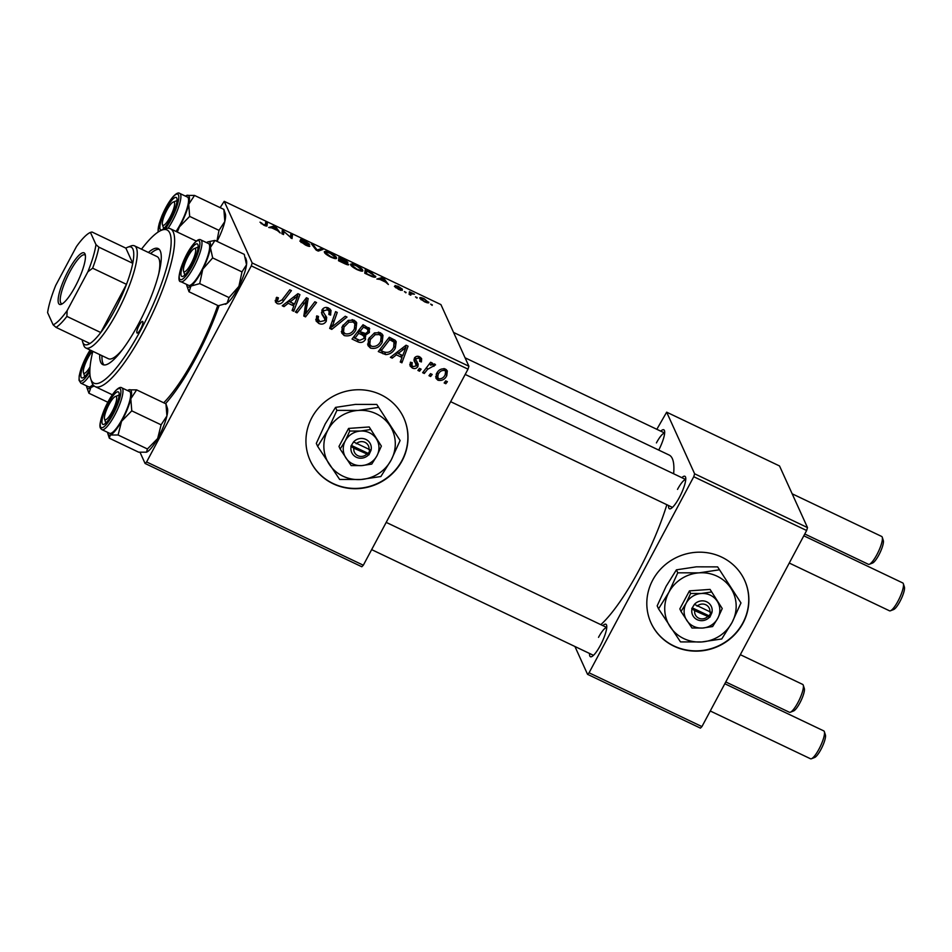 <?xml version="1.0" encoding="UTF-8"?>
<svg xmlns="http://www.w3.org/2000/svg" width="952" height="952" viewBox="0 0 952 952"><rect width="100%" height="100%" fill="white"/><g stroke="black" fill="none" stroke-linecap="round" stroke-linejoin="round"><path stroke-width="1.43" d="M674.052 646.229A51.432 49.076 155.6 0 0 732.516 636.757A51.432 49.076 155.6 0 0 744.678 580.411A51.432 49.076 155.6 0 0 721.64 557.098A51.432 49.076 155.6 0 0 663.163 566.571A51.432 49.076 155.6 0 0 651.001 622.906A51.432 49.076 155.6 0 0 674.052 646.229M650.942 622.775A51.432 49.076 155.6 0 0 673.921 645.944A51.432 49.076 155.6 0 0 732.338 636.531A51.432 49.076 155.6 0 0 744.607 580.268M311.828 417.702A51.432 49.076 155.6 0 0 310.138 460.47A51.432 49.076 155.6 0 0 355.025 488.709A51.432 49.076 155.6 0 0 402.125 460.732A51.432 49.076 155.6 0 0 403.803 417.976A51.432 49.076 155.6 0 0 358.928 389.737A51.432 49.076 155.6 0 0 311.828 417.702M310.078 460.328A51.432 49.076 155.6 0 0 354.977 488.424A51.432 49.076 155.6 0 0 401.994 460.459A51.432 49.076 155.6 0 0 403.743 417.833M681.846 477.666A18.005 4.201 115.5 0 1 685.583 477.19A18.005 4.201 115.5 0 1 679.383 497.432A18.005 4.201 115.5 0 1 670.541 508.737A18.005 4.201 115.5 0 1 668.566 505.524M602.842 625.619A18.005 4.201 115.5 0 1 606.579 625.131A18.005 4.201 115.5 0 1 600.379 645.385A18.005 4.201 115.5 0 1 591.549 656.69A18.005 4.201 115.5 0 1 589.574 653.477M219.079 305.675A92.57 21.575 115.5 0 1 196.088 357.619A92.57 21.575 115.5 0 1 165.553 403.648M600.843 624.667A97.711 22.777 -64.5 0 0 639.185 569.867A97.711 22.777 -64.5 0 0 666.852 504.715M673.635 473.763A97.711 22.777 -64.5 0 0 669.149 455.044L465.052 357.785M361.808 566.761L145.097 463.481L146.608 461.958L363.319 565.226L361.808 566.761M140.039 452.343L145.097 463.481M382.204 342.303C379.586 347.278 375.683 349.205 370.483 348.087L367.96 345.552L368.65 338.757L374.505 332.879L380.455 332.76L382.978 335.294L382.204 342.303L381.205 340.114M396.389 354.834L392.176 358.166L390.391 357.321L406.064 345.219L408.063 346.183L401.911 362.807L400.257 362.022L401.994 357.512L396.389 354.834L395.663 353.252M277.163 303.617L275.39 301.951L276.675 297.286L278.436 297.869L277.377 300.999L278.246 301.844L281.97 299.94L289.765 289.801L291.431 290.598L283.363 301.094C281.816 303.533 279.757 304.378 277.163 303.617L275.164 300.392M316.528 316.362L319.932 321.705L324.525 320.622L324.834 319.063L321.966 314.362L321.931 310.066C323.561 307.496 325.774 306.818 328.559 308.031L331.022 310.352L330.57 315.088L328.845 314.469L329.202 311.423L327.536 309.828L323.62 310.757L323.49 312.435L326.667 317.349L326.25 321.264C324.394 324.037 321.931 324.775 318.849 323.478L316.064 320.943L316.766 315.874L318.515 316.457L317.908 319.836L316.469 316.48M324.834 319.063L323.347 315.636M347.004 317.075L331.772 329.392L329.678 328.392L335.592 311.637L337.246 312.435L332.177 326.786L345.243 316.243L347.004 317.075M355.929 329.785C353.323 334.759 349.408 336.687 344.207 335.568L341.697 333.033L342.387 326.238L348.242 320.36L354.18 320.241L356.714 322.776L355.929 329.785L354.941 327.595M447.38 381.681L445.81 383.727L444.167 382.942L445.703 380.883L447.38 381.681M251.304 265.882L252.173 262.954L224.22 201.324L440.931 304.604L468.884 366.222L468.015 369.15L251.304 265.882L146.608 461.958M468.015 369.15L363.319 565.226M369.126 327.94L369.412 332.51L365.199 335.282L365.497 339.364C363.759 342.149 361.379 343.041 358.357 342.054L352.026 339.043L363.021 324.715L369.769 328.88M364.414 333.545L365.758 336.127M288.23 303.295L284.017 306.627L282.244 305.782L297.905 293.68L299.916 294.644L293.751 311.268L292.097 310.483L293.847 305.973L288.23 303.295L287.516 301.713M303.819 304.128L297.048 312.839L295.382 312.042L306.413 297.738L308.15 298.559L305.604 313.946L314.862 301.76L316.54 302.558L305.532 316.885L303.795 316.052L306.306 300.677L303.819 304.128L302.95 302.224M416.381 364.759L414.156 360.998L414.334 358.297C415.619 356.334 417.345 355.798 419.511 356.714L421.641 358.69L421.403 361.938L419.653 361.355L419.844 359.19L418.678 358.095L416.119 358.833L415.786 359.82L418.178 364.104L417.904 366.568C416.44 368.591 414.56 369.067 412.275 368.007L410.062 365.949L410.407 362.295L412.264 362.664L411.895 365.473L413.108 366.615L416.202 365.913L414.941 361.486M414.786 357.619L415.929 360.392L414.655 357.595M385.715 354.62L378.289 351.55L389.297 337.234L395.139 340.269L396.199 341.72L395.318 348.111C393.295 352.133 390.094 354.311 385.715 354.62L384.608 352.204M446.774 375.659C444.846 379.503 441.895 381.026 437.92 380.217L435.992 378.337L436.421 373.838C438.372 369.804 441.395 368.222 445.476 369.09L447.321 370.911L446.774 375.659L445.738 373.363M432.196 374.445L430.625 376.492L428.983 375.707L430.518 373.648L432.196 374.445M427.555 369.34L424.294 373.481L422.628 372.684L430.625 362.26L432.291 363.057L430.625 365.199L434.647 363.926L435.54 364.866L427.555 369.34L426.674 367.412M433.945 366.33L432.625 364.057M421.117 369.162L419.546 371.209L417.904 370.435L419.439 368.365L421.117 369.162M362.129 271.13L362.688 270.082C363.426 271.653 361.558 271.498 357.095 269.642C353.359 267.702 351.24 266.132 350.705 264.942L351.883 263.799L356.25 265.299C360.094 267.298 362.236 268.892 362.688 270.082L362.76 270.808M350.705 264.942L350.61 264.097M379.991 279.448L376.873 279.019L381.99 277.615L384.001 278.567L388.38 284.505L385.596 282.125L379.991 279.448M266.869 225.957L267.024 225.648C267.191 226.35 266.12 226.195 263.787 225.172L260.003 222.173L263.633 224.648L265.37 224.755L265.691 222.197L267.357 222.982L266.976 225.826M264.942 225.684L265.37 224.755M309.531 246.401L309.769 245.961C309.888 246.735 308.448 246.425 305.461 245.033L299.82 241.046L305.318 244.521L308.15 245.223L300.523 239.761C300.344 239.023 301.629 239.285 304.354 240.57L309.65 244.295L302.153 240.511L309.793 246.27M307.817 246.032L308.15 245.223M301.796 240.999L302.141 240.356L301.867 241.046M322.942 249.472L318.254 251.09L316.159 250.09L311.518 244.033L313.172 244.819L317.159 250.007L321.169 248.627L322.942 249.472M335.866 258.611L336.425 257.564C337.163 259.134 335.294 258.992 330.832 257.123C327.095 255.184 324.965 253.613 324.442 252.423L325.62 251.28L329.975 252.78C333.819 254.779 335.973 256.374 336.425 257.564L336.496 258.289M324.442 252.423L324.346 251.578M432.351 304.914L430.673 304.104L432.125 305.342M252.173 262.954L468.884 366.222M348.444 264.858L348.694 264.394C348.908 265.203 347.623 264.989 344.838 263.752L338.507 260.729L338.96 257.099L345.231 260.158L347.908 262.3L346.266 262.466L348.718 264.704M271.832 227.921L268.726 227.48L273.843 226.076L275.842 227.028L280.233 232.966L277.448 230.586L271.832 227.921M283.863 232.347L283.529 234.537L281.863 233.74L282.339 230.122L290.479 237.262L290.8 234.156L292.466 234.954L292.014 238.583L283.839 231.431L282.863 234.216M395.199 285.695L398.174 286.326L402.41 289.194L396.794 286.397L402.303 290.372L398.888 289.563L394.39 286.421L400.673 289.634L395.163 285.481M400.423 290.241L400.673 289.634M374.981 277.222L375.564 276.128C376.23 277.425 375.028 277.567 371.935 276.568L364.771 273.248L365.223 269.618L371.209 272.522L375.647 276.889M428.186 302.891L428.65 302.022C429.292 303.26 427.924 303.176 424.532 301.784L419.975 298.5C419.261 297.179 420.653 297.25 424.152 298.702L428.721 302.641M419.975 298.5L419.903 297.821M417.166 297.667L415.488 296.869L416.94 298.107M410.49 295.037L410.966 294.144L410.776 295.18L409.11 294.382L409.431 291.74L414.489 294.204L411.062 293.847L410.431 295.013M406.087 292.395L404.41 291.586L405.849 292.823M224.22 201.324L220.15 207.631M700.422 728.125L587.551 674.337L589.062 672.802L701.933 726.59L700.422 728.125M574.925 646.491L587.551 674.337M807.498 527.587L779.533 465.968L666.662 412.18L694.627 473.798L807.498 527.587L806.63 530.514L701.933 726.59M806.63 530.514L693.758 476.726L589.062 672.802M666.662 412.18L656.832 429.304M660.747 431.173A18.005 4.201 115.5 0 1 664.484 430.685A18.005 4.201 115.5 0 1 658.736 450.082M693.758 476.726L694.627 473.798M664.639 433.1A15.434 3.594 -64.5 0 0 656.416 442.906M606.745 627.547A15.434 3.594 -64.5 0 0 598.51 637.352M685.737 479.594A15.434 3.594 -64.5 0 0 677.503 489.399M340.566 258.325L340.423 259.456L346.278 261.538L340.566 258.325L339.126 261.026M339.495 261.205L340.423 259.456M345.397 262.312L346.278 261.538M340.376 259.872L340.221 261.098L347.04 263.597L340.376 259.872L339.626 261.264M346.671 264.525L347.04 263.597M324.751 252.911L325.62 251.28M327.083 252.28L326.096 253.22L330.689 256.612C334.057 257.956 335.413 257.992 334.759 256.719L330.177 253.327L327.083 252.28L325.727 253.922M334.247 258.432L334.759 256.719M312.744 245.628L313.172 244.819M320.217 250.412L321.169 248.627M301.058 242.462L301.427 241.772M301.153 242.546L301.486 241.927M261.193 223.708L261.621 222.899M265.763 225.957L267.357 222.982M273.01 227.623L273.843 226.076M275.414 227.837L275.842 227.028M273.998 227.361L272.474 227.766L276.961 229.908L274.854 226.981L273.998 227.361M290.824 238.012L292.466 234.954M395.687 287.742L396.008 287.135M400.649 290.324L401.185 289.337M381.157 279.162L381.99 277.615M383.573 279.376L384.001 278.567M382.157 278.9L380.633 279.305L385.108 281.447L383.013 278.519L382.157 278.9M366.829 270.844L366.496 273.617L368.602 274.628C372.898 276.58 374.672 276.806 373.91 275.318L366.829 270.844L365.389 273.545M373.422 277.056L373.91 275.318M351.014 265.43L351.883 263.799M353.347 264.787L352.359 265.739L356.952 269.13C360.32 270.475 361.677 270.511 361.022 269.238L356.453 265.846L353.347 264.787L351.99 266.441M360.51 270.951L361.022 269.238M424.283 299.118C421.926 298.214 421.034 298.25 421.593 299.225L424.342 301.344C426.615 302.189 427.507 302.153 427.008 301.237L424.283 299.118M421.022 299.666L421.546 298.69L421.26 299.844M426.567 302.605L427.008 301.237M409.907 294.763L411.097 292.538M410.074 294.834L411.014 293.073M444.965 381.871L445.81 383.727M357.952 339.578L357.083 339.257L358.357 342.054M357.083 339.257L353.263 337.425M368.781 327.643L368.138 329.713L369.412 332.51M364.747 334.283L364.223 336.568L365.497 339.364M357.845 331.463L358.69 333.319L354.977 338.15L359.713 340.316L363.878 338.543L364.116 336.532L362.843 333.724L358.261 330.915M362.557 325.322L363.402 327.179L359.975 331.641L365.663 333.545L367.734 331.796L367.924 329.82L366.663 327.024L362.974 324.775M359.13 329.785L359.975 331.641M364.949 325.715L366.222 328.523L363.402 327.179M367.924 329.82L366.222 328.523M354.132 336.294L354.977 338.15M360.903 332.177L362.177 334.973L358.69 333.319M364.116 336.532L362.177 334.973M344.457 333.248L342.934 332.76L344.207 335.568M342.934 332.76L341.292 331.57M355.893 321.514L355.298 325.632M348.099 320.431L348.884 322.181L343.981 327.095L343.541 331.998L345.302 333.795C349.384 334.426 352.407 332.772 354.382 328.833L354.894 323.799L352.668 319.741M341.863 327.345L343.541 331.998M343.065 325.072L343.981 327.095M352.073 319.646L353.156 322.038L348.884 322.181M354.894 323.799L353.156 322.038M331.665 325.643L330.511 326.584L331.772 329.392M331.094 324.382L332.177 326.786M319.063 321.193L317.575 320.681L318.849 323.478M317.575 320.681L315.731 319.444M317.92 316.254L318.23 316.957M323.561 316.254L321.419 312.708M330.13 309.091L329.499 311.958L330.76 314.755M329.44 312.601L330.57 315.088M329.202 311.423L327.048 307.52M326.441 307.437L327.536 309.828M322.764 308.876L323.62 310.757M322.204 309.59L323.49 312.435M325.667 315.695L324.977 318.456L326.25 321.264M276.711 297.298L277.556 299.154M276.068 298.119L277.377 300.999M282.518 299.225L283.363 301.094M277.496 301.225L275.901 300.82M283.279 304.985L284.017 306.627M297.952 293.704L297.452 295.049M294.192 303.855L293.609 305.449M292.692 308.936L293.751 311.268M288.277 301.13L292.573 303.176L293.847 305.973M294.763 298.321L290.11 301.903L294.584 304.045L297.774 295.763L294.763 298.321L294.025 296.691M289.372 300.273L290.11 301.903M297.107 294.299L297.774 295.763M296.203 310.983L297.048 312.839M306.58 297.809L306.199 300.451M305.973 302.058L304.735 309.495M304.462 311.435L305.604 313.946M305.14 312.934L304.259 314.077L305.532 316.885M305.509 298.916L306.306 300.677M410.467 362.188L411.895 365.473M415.108 361.962L413.918 359.868M420.641 357.416L420.141 359.13L421.403 361.938M419.844 359.19L418.559 356.369M417.845 356.262L418.678 358.095M415.322 357.083L416.119 358.833M416.905 361.308L416.631 363.759L417.904 366.568M416.631 363.759L416.25 364.354M411.93 365.568L411.002 365.199L412.275 368.007M411.002 365.199L409.765 364.414M391.427 356.524L392.176 358.166M406.111 345.243L405.612 346.587M402.339 355.393L401.756 356.976M400.851 360.475L401.911 362.807M396.425 352.668L400.721 354.715L401.994 357.512M402.91 349.86L398.257 353.442L402.744 355.584L405.921 347.302L402.91 349.86L402.172 348.23M397.519 351.812L398.257 353.442M405.266 345.838L405.921 347.302M382.978 351.502L381.704 350.979L382.978 353.787M381.704 350.979L379.527 349.943M395.318 340.447L394.699 343.934M394.33 345.921L395.318 348.111M392.724 339.281L394.425 342.732L392.724 339.281L389.237 337.294M389.665 339.697L381.24 350.669L383.358 351.681C387.916 353.359 391.379 351.871 393.735 347.23L393.985 342.089L389.665 339.697L388.832 337.841M380.395 348.813L381.24 350.669M370.721 345.766L369.209 345.278L370.483 348.087M369.209 345.278L367.555 344.077M382.168 334.033L381.562 338.15M374.362 332.95L375.159 334.699L370.257 339.614L369.816 344.517L371.566 346.314C375.647 346.945 378.67 345.29 380.657 341.351L381.169 336.318L378.944 332.26M368.138 339.864L369.816 344.517M369.34 337.579L370.257 339.614M378.337 332.165L379.42 334.557L375.159 334.699M381.169 336.318L379.42 334.557M437.67 377.765L436.647 377.42L437.92 380.217M436.647 377.42L435.623 376.754M446.405 369.685L445.833 372.196M436.206 374.267L438.682 378.813C441.597 379.015 443.751 377.706 445.143 374.862L445.607 371.435L444.655 370.471C441.692 370.185 439.526 371.506 438.158 374.445L437.694 377.813M443.799 368.602L444.655 370.471M437.254 372.47L438.158 374.445M429.78 374.636L430.625 376.492M423.45 371.613L424.294 373.481M429.792 363.367L430.625 365.199M418.702 369.352L419.546 371.209M170.051 217.175A12.852 2.999 -64.5 0 0 173.181 202.086A12.852 2.999 -64.5 0 0 166.874 210.166A12.852 2.999 -64.5 0 0 162.435 224.624A12.852 2.999 -64.5 0 0 170.051 217.175M173.181 202.086L176.382 200.848A15.434 3.594 115.5 0 1 177.036 200.729M882.254 537.226L883.301 540.498A12.852 2.999 115.5 0 1 878.874 554.957A12.852 2.999 115.5 0 1 872.567 563.037L869.366 564.274A15.434 3.594 -64.5 0 0 876.935 554.576A15.434 3.594 -64.5 0 0 882.254 537.226A15.434 3.594 -64.5 0 0 881.671 536.452L792.171 493.802M163.815 228.48A15.434 3.594 115.5 0 1 163.494 227.897L162.435 224.624M804.773 533.989L868.391 564.31A15.434 3.594 -64.5 0 0 869.366 564.274M903.341 583.731L904.4 586.991A12.852 2.999 115.5 0 1 899.973 601.45A12.852 2.999 115.5 0 1 893.654 609.53L890.453 610.767A15.434 3.594 -64.5 0 0 898.033 601.081A15.434 3.594 -64.5 0 0 903.341 583.731A15.434 3.594 -64.5 0 0 902.758 582.945L803.809 535.798M191.138 263.668A12.852 2.999 -64.5 0 0 194.279 248.591A12.852 2.999 -64.5 0 0 187.96 256.671A12.852 2.999 -64.5 0 0 183.534 271.13A12.852 2.999 -64.5 0 0 191.138 263.668M194.279 248.591L197.48 247.353A15.434 3.594 115.5 0 1 198.135 247.234M789.256 563.037L889.489 610.803A15.434 3.594 -64.5 0 0 890.453 610.767M184.914 274.985A15.434 3.594 115.5 0 1 184.593 274.39L183.534 271.13M803.25 685.178L804.309 688.451A12.852 2.999 115.5 0 1 799.882 702.909A12.852 2.999 115.5 0 1 793.563 710.977L790.362 712.227A15.434 3.594 -64.5 0 0 797.943 702.528A15.434 3.594 -64.5 0 0 803.25 685.178A15.434 3.594 -64.5 0 0 802.667 684.405L740.323 654.69M725.769 681.941L789.398 712.263A15.434 3.594 -64.5 0 0 790.362 712.227M92.606 351.205A12.852 2.999 -64.5 0 0 87.87 358.119A12.852 2.999 -64.5 0 0 83.443 372.577A12.852 2.999 -64.5 0 0 90.071 366.865M84.823 376.433A15.434 3.594 115.5 0 1 84.502 375.85L83.443 372.577M108.968 404.612A12.852 2.999 -64.5 0 0 104.541 419.07A12.852 2.999 -64.5 0 0 112.146 411.621A12.852 2.999 -64.5 0 0 115.275 396.544A12.852 2.999 -64.5 0 0 108.968 404.612M105.922 422.926A15.434 3.594 115.5 0 1 105.589 422.343L104.541 419.07M824.349 731.672L825.408 734.944A12.852 2.999 115.5 0 1 820.969 749.402A12.852 2.999 115.5 0 1 814.662 757.483L811.461 758.72A15.434 3.594 -64.5 0 0 819.029 749.034A15.434 3.594 -64.5 0 0 824.349 731.672A15.434 3.594 -64.5 0 0 823.766 730.898L724.805 683.738M710.263 710.989L810.485 758.756A15.434 3.594 -64.5 0 0 811.461 758.72M115.275 396.544L118.476 395.294A15.434 3.594 115.5 0 1 119.143 395.187M186.747 195.41A25.026 5.831 -64.5 0 1 188.71 204.287A25.026 5.831 115.5 0 1 185.093 215.211A25.026 5.831 115.5 0 1 179.44 226.862L189.674 216.401L188.71 204.287L194.541 195.434L186.747 195.41A25.026 5.831 115.5 0 0 186.675 195.434L186.687 195.434M173.93 211.677A18.005 4.201 115.5 0 1 161.852 229.872A18.005 4.201 115.5 0 1 162.994 215.664A18.005 4.201 115.5 0 1 176.882 198.325A18.005 4.201 115.5 0 1 173.93 211.677M176.037 231.455A23.145 5.391 -64.5 0 0 184.521 215.414A23.145 5.391 -64.5 0 0 187.449 197.076L179.773 193.423A23.145 5.391 115.5 0 1 176.846 211.76A23.145 5.391 115.5 0 1 168.052 228.254M217.02 241.391A25.026 5.831 115.5 0 0 224.827 221.507A25.026 5.831 115.5 0 0 225.326 213.843L223.863 209.404L224.827 221.507L218.996 230.372L189.674 216.401M223.863 209.404L194.541 195.434M218.996 230.372L216.889 241.32M177.274 232.038L179.44 226.862A25.026 5.831 115.5 0 1 176.513 231.681M185.438 196.124A25.026 5.831 115.5 0 1 186.675 195.434M206.536 242.617A25.026 5.831 115.5 0 1 207.774 241.927A25.026 5.831 115.5 0 1 210.404 247.544A25.026 5.831 -64.5 0 1 202.788 269.154A25.026 5.831 115.5 0 1 196.612 279.65A25.026 5.831 115.5 0 1 190.959 286.076L199.706 283.613L202.788 269.154L212.665 257.921L210.404 247.544L214.95 240.404L207.976 241.856M188.139 271.082A18.005 4.201 115.5 0 1 182.939 276.377A18.005 4.201 115.5 0 1 182.07 267.798A18.005 4.201 115.5 0 1 190.971 249.257A18.005 4.201 115.5 0 1 197.98 244.819A18.005 4.201 115.5 0 1 188.139 271.082M196.755 278.508A23.145 5.391 -64.5 0 0 207.465 256.969A23.145 5.391 -64.5 0 0 208.536 243.581L200.86 239.916A23.145 5.391 115.5 0 1 199.789 253.315A23.145 5.391 115.5 0 1 189.079 274.842A23.145 5.391 115.5 0 1 180.951 281.709L188.627 285.362A23.145 5.391 -64.5 0 0 196.755 278.508M214.95 240.404L244.271 254.374L246.52 264.751L241.986 271.903L238.904 286.362L229.027 297.583L199.706 283.613M241.986 271.903L212.665 257.921M229.027 297.583L227.076 303.295L218.341 305.747L189.02 291.776L190.959 286.076A25.026 5.831 115.5 0 1 186.866 285.802A25.026 5.831 115.5 0 1 186.616 284.41M186.866 285.802L189.02 291.776M245.64 257.921L246.413 260.348A25.026 5.831 115.5 0 1 246.52 264.751A25.026 5.831 115.5 0 1 238.904 286.362A25.026 5.831 115.5 0 1 227.076 303.295A25.026 5.831 115.5 0 1 225.505 304.224A25.026 5.831 115.5 0 1 225.303 304.295M89.881 369.685A18.005 4.201 115.5 0 1 88.036 372.529A18.005 4.201 115.5 0 1 82.848 377.825A18.005 4.201 115.5 0 1 81.979 369.245A18.005 4.201 115.5 0 1 90.88 350.705A18.005 4.201 115.5 0 1 91.047 350.467M89.976 374.838A23.145 5.391 115.5 0 1 88.988 376.302A23.145 5.391 115.5 0 1 80.861 383.156L88.536 386.81A23.145 5.391 -64.5 0 0 92.915 384.584M107.838 402.244L88.929 393.235L90.868 387.535L94.177 385.988M93.344 385.167A25.026 5.831 115.5 0 1 90.868 387.535A25.026 5.831 115.5 0 1 86.775 387.262L88.929 393.235M86.775 387.262A25.026 5.831 115.5 0 1 86.525 385.857M147.429 448.975L146.513 452.176A25.026 5.831 115.5 0 0 157.663 438.515L161.09 424.818L166.921 415.953A25.026 5.831 115.5 0 0 167.421 408.301L165.957 403.85L166.921 415.953A25.026 5.831 115.5 0 1 163.316 426.865A25.026 5.831 115.5 0 1 157.663 438.515L147.429 448.975L118.108 435.005L121.547 421.308L131.769 410.847L130.805 398.745L136.636 389.88L128.853 389.856A25.026 5.831 115.5 0 1 130.805 398.745A25.026 5.831 115.5 0 1 121.547 421.308A25.026 5.831 115.5 0 1 110.325 434.981L118.108 435.005M105.089 410.11A18.005 4.201 115.5 0 1 118.976 392.771A18.005 4.201 115.5 0 1 116.025 406.123A18.005 4.201 115.5 0 1 103.946 424.33A18.005 4.201 115.5 0 1 105.089 410.11M101.959 429.649L109.635 433.315A23.145 5.391 -64.5 0 0 126.616 409.86A23.145 5.391 -64.5 0 0 129.543 391.522L121.868 387.869A23.145 5.391 115.5 0 1 118.941 406.207A23.145 5.391 115.5 0 1 101.959 429.649C99.555 427.817 98.294 426.413 103.923 410.562C107.374 402.375 111.122 395.901 115.18 391.141C118.298 387.821 120.523 386.738 121.868 387.869M146.513 452.176A25.026 5.831 115.5 0 1 146.441 452.2L138.647 452.176L109.325 438.206L107.874 433.755A25.026 5.831 -64.5 0 0 110.325 434.981L109.325 438.206M165.957 403.85L136.636 389.88M161.09 424.818L131.769 410.847M127.532 390.57A25.026 5.831 115.5 0 1 128.782 389.88A25.026 5.831 115.5 0 1 128.853 389.856M107.624 432.351A25.026 5.831 -64.5 0 0 107.874 433.755M139.051 325.501A6.426 1.499 -64.5 0 0 137.088 333.045A6.426 1.499 -64.5 0 0 140.646 328.999A6.426 1.499 -64.5 0 0 142.61 321.443A6.426 1.499 -64.5 0 0 139.051 325.501M99.722 354.596A64.284 14.982 -64.5 0 0 102.828 364.628A64.284 14.982 -64.5 0 0 138.421 324.096A64.284 14.982 -64.5 0 0 158.127 248.555A64.284 14.982 -64.5 0 0 148.393 252.458M101.971 355.679A64.284 14.982 -64.5 0 0 104.042 364.961M92.832 351.312A84.859 19.778 -64.5 0 0 90.761 378.92A84.859 19.778 -64.5 0 0 140.967 329.701A84.859 19.778 -64.5 0 0 161.638 230.182A84.859 19.778 -64.5 0 0 141.503 249.174M161.638 230.182L164.839 228.944A87.429 20.373 115.5 0 1 170.349 228.742A87.429 20.373 115.5 0 1 143.538 331.474A87.429 20.373 115.5 0 1 95.129 386.595A87.429 20.373 115.5 0 1 91.809 382.192L90.761 378.92M163.72 402.779A87.429 20.373 -64.5 0 0 195.457 356.215A87.429 20.373 -64.5 0 0 217.746 305.473M122.749 349.253A56.573 13.185 115.5 0 1 108.397 358.737L85.823 347.98A56.573 13.185 115.5 0 1 83.99 345.933A56.573 13.185 115.5 0 1 83.681 345.124L82.622 341.863A54.002 12.59 -64.5 0 0 82.919 342.625A54.002 12.59 -64.5 0 0 89.928 343.517A54.002 12.59 -64.5 0 0 100.757 332.534A54.002 12.59 -64.5 0 0 126.485 284.339A54.002 12.59 -64.5 0 0 132.756 263.299A54.002 12.59 -64.5 0 0 132.887 249.043A54.002 12.59 -64.5 0 0 127.735 247.211A54.002 12.59 -64.5 0 0 125.878 248.151L92.023 232.014L90.428 232.407A51.432 11.983 -64.5 0 0 76.434 246.592L55.692 285.445A51.432 11.983 -64.5 0 0 47.6 312.625L53.133 324.834A51.432 11.983 -64.5 0 0 67.128 310.649L87.87 271.796A51.432 11.983 -64.5 0 0 95.974 244.616L90.428 232.407M127.735 247.211L130.936 245.973A56.573 13.185 115.5 0 1 134.494 245.842L157.068 256.6A56.573 13.185 115.5 0 1 158.746 273.712M159.162 249.293A64.284 14.982 -64.5 0 0 150.642 253.53M58.584 303.355A28.548 6.652 115.5 0 1 68.258 270.844A28.548 6.652 115.5 0 1 84.99 253.886A28.548 6.652 115.5 0 1 85.144 254.291A28.548 6.652 115.5 0 1 77.79 281.483A28.548 6.652 115.5 0 1 61.297 304.319A28.548 6.652 115.5 0 1 58.584 303.355M85.382 255.434A27.001 6.295 -64.5 0 0 84.752 254.886A27.001 6.295 -64.5 0 0 68.615 274.212A27.001 6.295 -64.5 0 0 60.642 302.665A27.001 6.295 -64.5 0 0 61.523 303.64A27.001 6.295 -64.5 0 0 62.344 303.783M134.494 245.842A56.573 13.185 115.5 0 1 136.338 247.889A56.573 13.185 115.5 0 1 119.654 307.496A56.573 13.185 115.5 0 1 85.823 347.98M82.193 339.828A54.002 12.59 -64.5 0 0 82.622 341.863M95.974 244.616L98.889 247.163L132.756 263.299L125.878 248.151M67.128 310.649L66.89 316.397L100.757 332.534L126.485 284.339L92.63 268.202L87.87 271.796M89.928 343.517L56.061 327.381L53.133 324.834M98.889 247.163A54.002 12.59 115.5 0 1 92.63 268.202M66.89 316.397A54.002 12.59 115.5 0 1 56.061 327.381M694.71 610.648L709.811 617.301L711.906 612.707A10.282 9.817 155.6 0 0 694.413 604.365L691.747 608.685L694.71 610.648A7.711 7.366 155.6 0 0 707.479 616.741M692.033 608.828A10.282 9.817 155.6 0 0 709.526 617.158M722.235 608.53L710.061 589.395L689.45 590.871L679.835 608.875L681.013 611.481L692.009 628.011L702.659 628.034L712.62 626.547L717.772 618.3L722.235 608.53L710.061 589.395M711.239 592.001L701.279 593.489L690.628 593.465L689.45 590.871M690.628 593.465L686.166 603.235L681.013 611.481M718.986 569.867L699.066 572.854L677.764 572.818L668.839 592.346L658.534 608.84L680.525 641.91L701.826 641.946A35.997 34.355 155.6 0 0 732.052 622.465A35.997 34.355 155.6 0 0 730.672 587.919A35.997 34.355 155.6 0 0 699.066 572.854A35.997 34.355 155.6 0 0 668.839 592.346A35.997 34.355 155.6 0 0 670.22 626.892A35.997 34.355 155.6 0 0 701.826 641.946L721.747 638.959L732.052 622.465L740.977 602.937L717.629 566.88L740.977 602.937M677.764 572.818L676.42 569.832L696.34 566.833L717.629 566.88M658.534 608.84L657.178 605.841L666.114 586.325L676.42 569.832M702.659 628.034A18.005 17.172 155.6 0 0 717.772 618.3A18.005 17.172 155.6 0 0 717.082 601.021A18.005 17.172 155.6 0 0 701.279 593.489A18.005 17.172 155.6 0 0 686.166 603.235A18.005 17.172 155.6 0 0 686.856 620.502A18.005 17.172 155.6 0 0 702.659 628.034M711.906 612.707L694.413 604.365M709.859 612.279A7.711 7.366 155.6 0 0 697.09 606.198M692.223 607.816L709.181 615.896L710.977 612.517M709.181 615.896L709.811 617.301M353.846 448.213L368.936 454.854L371.03 450.26A10.282 9.817 155.6 0 0 353.549 441.93L350.883 446.25L353.846 448.213A7.711 7.366 155.6 0 0 366.615 454.294M351.169 446.393A10.282 9.817 155.6 0 0 368.65 454.723M381.371 446.095L369.197 426.96L348.587 428.424L338.971 446.44L340.15 449.046L351.145 465.576L361.796 465.599L371.756 464.1L376.909 455.853L381.371 446.095L369.197 426.96M370.376 429.554L360.415 431.054L349.765 431.03L348.587 428.424M349.765 431.03L345.302 440.8L340.15 449.046M378.123 407.432L358.202 410.419L336.901 410.372L327.976 429.899L317.67 446.393L339.65 479.463L360.951 479.51A35.997 34.355 155.6 0 0 391.177 460.03A35.997 34.355 155.6 0 0 389.808 425.484A35.997 34.355 155.6 0 0 358.202 410.419A35.997 34.355 155.6 0 0 327.976 429.899A35.997 34.355 155.6 0 0 329.344 464.445A35.997 34.355 155.6 0 0 360.951 479.51L380.871 476.524L391.177 460.03L400.114 440.502L376.766 404.433L400.114 440.502M336.901 410.372L335.544 407.385L355.465 404.398L376.766 404.433M317.67 446.393L316.314 443.406L325.239 423.878L335.544 407.385M361.796 465.599A18.005 17.172 155.6 0 0 376.909 455.853A18.005 17.172 155.6 0 0 376.218 438.586A18.005 17.172 155.6 0 0 360.415 431.054A18.005 17.172 155.6 0 0 345.302 440.8A18.005 17.172 155.6 0 0 345.993 458.067A18.005 17.172 155.6 0 0 361.796 465.599M371.03 450.26L353.549 441.93M368.995 449.844A7.711 7.366 155.6 0 0 356.226 443.751M351.347 445.381L368.305 453.461L370.114 450.07M368.305 453.461L368.936 454.854M315.576 249.317L316.028 248.472M317.48 250.709L318.039 249.65M332.664 319.92L333.807 322.442M322.073 313.636L323.335 316.433M305.889 302.665L307.163 305.461M305.116 307.698L306.389 310.495M414.108 360.13L415.381 362.938M390.784 338.031L392.057 340.84M165.267 228.789A21.598 5.034 -64.5 0 0 175.025 211.285A21.598 5.034 -64.5 0 0 176.453 194.196A21.598 5.034 -64.5 0 0 161.9 216.056A21.598 5.034 -64.5 0 0 158.306 231.931M187.853 273.26A21.598 5.034 -64.5 0 0 199.753 245.556A21.598 5.034 -64.5 0 0 191.257 247.068A21.598 5.034 -64.5 0 0 179.357 274.771A21.598 5.034 -64.5 0 0 187.853 273.26M90.142 350.038A21.598 5.034 -64.5 0 0 79.183 376.861A21.598 5.034 -64.5 0 0 87.751 374.719A21.598 5.034 -64.5 0 0 89.845 371.518M103.994 410.502A21.598 5.034 -64.5 0 0 102.566 427.591A21.598 5.034 -64.5 0 0 117.12 405.73A21.598 5.034 -64.5 0 0 118.548 388.642A21.598 5.034 -64.5 0 0 103.994 410.502M346.29 261.752L345.862 262.573M326.012 252.506L325.405 253.637M352.276 265.025L351.681 266.155M445.607 371.435L444.346 368.638M433.886 366.175L432.613 363.378M453.557 332.438L664.651 433.029M685.737 479.534L465.195 374.433M672.469 507.392L450.641 401.673M371.649 549.625L593.465 655.333M386.191 522.374L606.745 627.475M179.773 193.423C178.429 192.28 176.203 193.375 173.085 196.695C169.028 201.455 165.267 207.917 161.816 216.116L159.21 223.541L157.996 232.133M200.86 239.916C198.897 238.535 195.719 240.832 191.352 246.83C182.082 259.622 175.489 282.316 180.951 281.709M80.861 383.156L79.028 380.241L79.194 375.897L81.182 368.412L90.095 350.015M170.349 228.742L196.326 241.118M95.129 386.595L112.336 394.794"/></g></svg>
